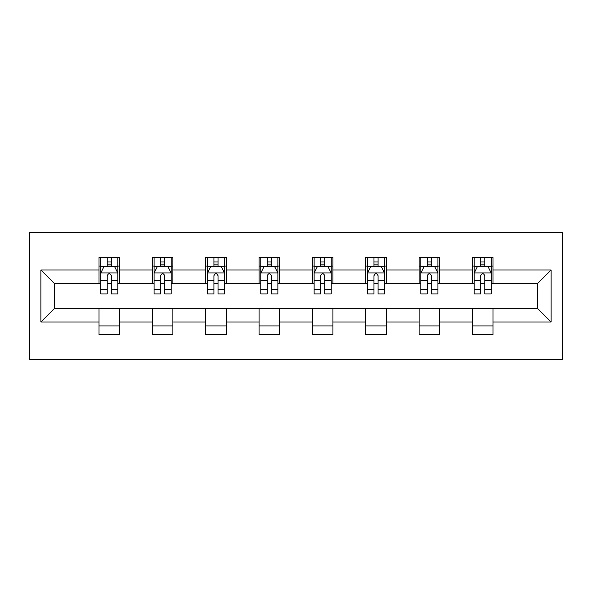 <?xml version="1.0" encoding="UTF-8"?>
<svg xmlns="http://www.w3.org/2000/svg" width="592" height="592" viewBox="0 0 592 592"><rect width="100%" height="100%" fill="white"/><g stroke="black" fill="none" stroke-linecap="round" stroke-linejoin="round"><path stroke-width="0.89" d="M29.6 359.263L562.4 359.263L562.4 232.737L29.6 232.737L29.6 359.263M492.981 270.011L492.981 257.527L472.46 257.527L472.46 270.011L439.627 270.011L439.627 257.527L419.114 257.527L419.114 270.011L386.28 270.011L386.28 257.527L365.76 257.527L365.76 270.011L332.933 270.011L332.933 257.527L312.413 257.527L312.413 270.011L279.587 270.011L279.587 257.527L259.067 257.527L259.067 270.011L226.24 270.011L226.24 257.527L205.72 257.527L205.72 270.011L172.886 270.011L172.886 257.527L152.373 257.527L152.373 270.011L119.54 270.011L119.54 257.527L99.019 257.527L99.019 270.011L40.885 270.011L40.885 321.989L54.568 308.314L99.019 308.314L99.019 334.473L119.54 334.473L119.54 308.314L152.373 308.314L152.373 334.473L172.886 334.473L172.886 308.314L205.72 308.314L205.72 334.473L226.24 334.473L226.24 308.314L259.067 308.314L259.067 334.473L279.587 334.473L279.587 308.314L312.413 308.314L312.413 334.473L332.933 334.473L332.933 308.314L365.76 308.314L365.76 334.473L386.28 334.473L386.28 308.314L419.114 308.314L419.114 334.473L439.627 334.473L439.627 308.314L472.46 308.314L472.46 334.473L492.981 334.473L492.981 308.314L537.432 308.314L537.432 283.686L492.981 283.686L492.981 270.011L551.115 270.011L551.115 321.989L492.981 321.989M472.46 321.989L439.627 321.989M419.114 321.989L386.28 321.989M365.76 321.989L332.933 321.989M312.413 321.989L279.587 321.989M259.067 321.989L226.24 321.989M205.72 321.989L172.886 321.989M152.373 321.989L119.54 321.989M99.019 321.989L40.885 321.989M472.46 270.011L472.46 283.686L439.627 283.686L439.627 270.011M419.114 270.011L419.114 283.686L386.28 283.686L386.28 270.011M365.76 270.011L365.76 283.686L332.933 283.686L332.933 270.011M312.413 270.011L312.413 283.686L279.587 283.686L279.587 270.011M259.067 270.011L259.067 283.686L226.24 283.686L226.24 270.011M205.72 270.011L205.72 283.686L172.886 283.686L172.886 270.011M152.373 270.011L152.373 283.686L119.54 283.686L119.54 270.011M99.019 270.011L99.019 283.686L54.568 283.686L40.885 270.011M54.568 283.686L54.568 308.314M551.115 321.989L537.432 308.314M537.432 283.686L551.115 270.011M99.019 266.074L100.729 266.074M107.226 266.074L111.333 266.074M117.83 266.074L119.54 266.074M99.019 283.346L100.729 283.346M107.226 283.346L111.333 283.346M117.83 283.346L119.54 283.346M99.019 308.654L119.54 308.654M99.019 325.926L119.54 325.926M152.373 308.654L172.886 308.654M152.373 325.926L172.886 325.926M152.373 266.074L154.083 266.074M160.58 266.074L164.68 266.074M171.177 266.074L172.886 266.074M152.373 283.346L154.083 283.346M160.58 283.346L164.68 283.346M171.177 283.346L172.886 283.346M205.72 308.654L226.24 308.654M205.72 325.926L226.24 325.926M205.72 266.074L207.429 266.074M213.927 266.074L218.026 266.074M224.523 266.074L226.24 266.074M205.72 283.346L207.429 283.346M213.927 283.346L218.026 283.346M224.523 283.346L226.24 283.346M259.067 308.654L279.587 308.654M259.067 325.926L279.587 325.926M259.067 266.074L260.776 266.074M267.273 266.074L271.38 266.074M277.877 266.074L279.587 266.074M259.067 283.346L260.776 283.346M267.273 283.346L271.38 283.346M277.877 283.346L279.587 283.346M312.413 308.654L332.933 308.654M312.413 325.926L332.933 325.926M312.413 266.074L314.123 266.074M320.62 266.074L324.727 266.074M331.224 266.074L332.933 266.074M312.413 283.346L314.123 283.346M320.62 283.346L324.727 283.346M331.224 283.346L332.933 283.346M365.76 308.654L386.28 308.654M365.76 325.926L386.28 325.926M365.76 266.074L367.477 266.074M373.974 266.074L378.073 266.074M384.571 266.074L386.28 266.074M365.76 283.346L367.477 283.346M373.974 283.346L378.073 283.346M384.571 283.346L386.28 283.346M419.114 308.654L439.627 308.654M419.114 325.926L439.627 325.926M419.114 266.074L420.823 266.074M427.32 266.074L431.42 266.074M437.917 266.074L439.627 266.074M419.114 283.346L420.823 283.346M427.32 283.346L431.42 283.346M437.917 283.346L439.627 283.346M472.46 308.654L492.981 308.654M472.46 325.926L492.981 325.926M472.46 266.074L474.17 266.074M480.667 266.074L484.774 266.074M491.271 266.074L492.981 266.074M472.46 283.346L474.17 283.346M480.667 283.346L484.774 283.346M491.271 283.346L492.981 283.346M111.333 261.975L107.226 261.975M117.83 289.658L111.333 289.658L111.333 293.95L117.83 293.95L117.83 273.09L114.411 266.245L104.148 266.245L100.729 273.09L100.729 293.95L107.226 293.95L107.226 289.658L100.729 289.658M100.729 273.09L100.729 257.527M117.83 273.09L117.83 257.527M107.226 266.245L107.226 257.527M111.333 257.527L111.333 266.245M111.333 289.658L111.333 275.65C109.964 273.016 108.595 273.016 107.226 275.65L107.226 289.658M164.68 261.975L160.58 261.975M171.177 289.658L164.68 289.658L164.68 293.95L171.177 293.95L171.177 273.09L167.758 266.245L157.502 266.245L154.083 273.09L154.083 293.95L160.58 293.95L160.58 289.658L154.083 289.658M154.083 273.09L154.083 257.527M171.177 273.09L171.177 257.527M160.58 266.245L160.58 257.527M164.68 257.527L164.68 266.245M164.68 289.658L164.68 275.65C163.318 273.016 161.949 273.016 160.58 275.65L160.58 289.658M218.026 261.975L213.927 261.975M224.523 289.658L218.026 289.658L218.026 293.95L224.523 293.95L224.523 273.09L221.105 266.245L210.848 266.245L207.429 273.09L207.429 293.95L213.927 293.95L213.927 289.658L207.429 289.658M207.429 273.09L207.429 257.527M224.523 273.09L224.523 257.527M213.927 266.245L213.927 257.527M218.026 257.527L218.026 266.245M218.026 289.658L218.026 275.65C216.665 273.016 215.296 273.016 213.927 275.65L213.927 289.658M271.38 261.975L267.273 261.975M277.877 289.658L271.38 289.658L271.38 293.95L277.877 293.95L277.877 273.09L274.459 266.245L264.195 266.245L260.776 273.09L260.776 293.95L267.273 293.95L267.273 289.658L260.776 289.658M260.776 273.09L260.776 257.527M277.877 273.09L277.877 257.527M267.273 266.245L267.273 257.527M271.38 257.527L271.38 266.245M271.38 289.658L271.38 275.65C270.011 273.016 268.642 273.016 267.273 275.65L267.273 289.658M324.727 261.975L320.62 261.975M331.224 289.658L324.727 289.658L324.727 293.95L331.224 293.95L331.224 273.09L327.805 266.245L317.541 266.245L314.123 273.09L314.123 293.95L320.62 293.95L320.62 289.658L314.123 289.658M314.123 273.09L314.123 257.527M331.224 273.09L331.224 257.527M320.62 266.245L320.62 257.527M324.727 257.527L324.727 266.245M324.727 289.658L324.727 275.65C323.358 273.016 321.989 273.016 320.62 275.65L320.62 289.658M378.073 261.975L373.974 261.975M384.571 289.658L378.073 289.658L378.073 293.95L384.571 293.95L384.571 273.09L381.152 266.245L370.895 266.245L367.477 273.09L367.477 293.95L373.974 293.95L373.974 289.658L367.477 289.658M367.477 273.09L367.477 257.527M384.571 273.09L384.571 257.527M373.974 266.245L373.974 257.527M378.073 257.527L378.073 266.245M378.073 289.658L378.073 275.65C376.712 273.016 375.343 273.016 373.974 275.65L373.974 289.658M431.42 261.975L427.32 261.975M437.917 289.658L431.42 289.658L431.42 293.95L437.917 293.95L437.917 273.09L434.498 266.245L424.242 266.245L420.823 273.09L420.823 293.95L427.32 293.95L427.32 289.658L420.823 289.658M420.823 273.09L420.823 257.527M437.917 273.09L437.917 257.527M427.32 266.245L427.32 257.527M431.42 257.527L431.42 266.245M431.42 289.658L431.42 275.65C430.058 273.016 428.689 273.016 427.32 275.65L427.32 289.658M484.774 261.975L480.667 261.975M491.271 289.658L484.774 289.658L484.774 293.95L491.271 293.95L491.271 273.09L487.852 266.245L477.589 266.245L474.17 273.09L474.17 293.95L480.667 293.95L480.667 289.658L474.17 289.658M474.17 273.09L474.17 257.527M491.271 273.09L491.271 257.527M480.667 266.245L480.667 257.527M484.774 257.527L484.774 266.245M484.774 289.658L484.774 275.65C483.405 273.016 482.036 273.016 480.667 275.65L480.667 289.658M117.741 272.919L100.818 272.919M100.729 266.659L103.948 266.659M114.619 266.659L117.83 266.659M107.226 280.497L100.729 280.497M117.83 280.497L111.333 280.497M111.333 264.15L107.226 264.15M171.095 272.919L154.164 272.919M154.083 266.659L157.294 266.659M167.965 266.659L171.177 266.659M160.58 280.497L154.083 280.497M171.177 280.497L164.68 280.497M164.68 264.15L160.58 264.15M224.442 272.919L207.511 272.919M207.429 266.659L210.641 266.659M221.312 266.659L224.523 266.659M213.927 280.497L207.429 280.497M224.523 280.497L218.026 280.497M218.026 264.15L213.927 264.15M277.789 272.919L260.865 272.919M260.776 266.659L263.988 266.659M274.658 266.659L277.877 266.659M267.273 280.497L260.776 280.497M277.877 280.497L271.38 280.497M271.38 264.15L267.273 264.15M331.135 272.919L314.211 272.919M314.123 266.659L317.342 266.659M328.012 266.659L331.224 266.659M320.62 280.497L314.123 280.497M331.224 280.497L324.727 280.497M324.727 264.15L320.62 264.15M384.489 272.919L367.558 272.919M367.477 266.659L370.688 266.659M381.359 266.659L384.571 266.659M373.974 280.497L367.477 280.497M384.571 280.497L378.073 280.497M378.073 264.15L373.974 264.15M437.836 272.919L420.905 272.919M420.823 266.659L424.035 266.659M434.706 266.659L437.917 266.659M427.32 280.497L420.823 280.497M437.917 280.497L431.42 280.497M431.42 264.15L427.32 264.15M491.182 272.919L474.259 272.919M474.17 266.659L477.381 266.659M488.052 266.659L491.271 266.659M480.667 280.497L474.17 280.497M491.271 280.497L484.774 280.497M484.774 264.15L480.667 264.15"/></g></svg>
